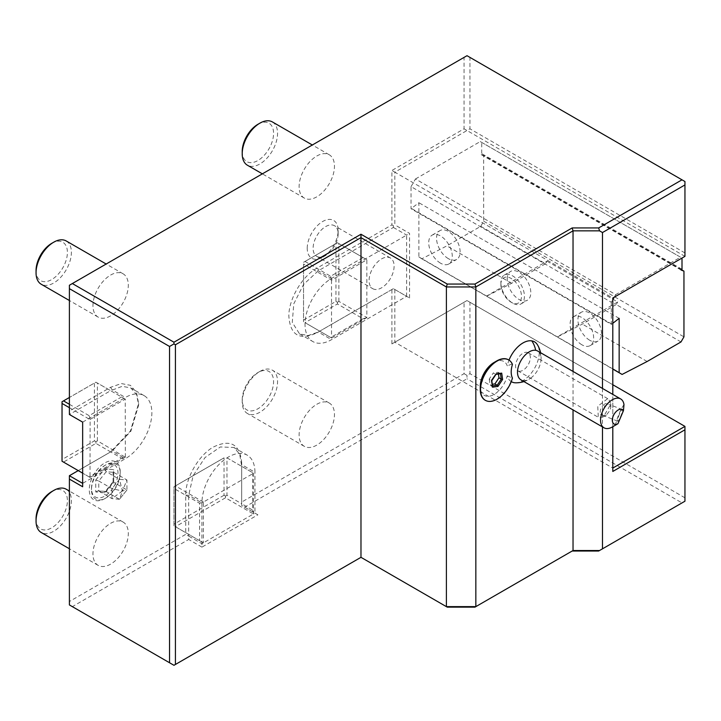 <?xml version="1.0" encoding="UTF-8"?>
<svg xmlns="http://www.w3.org/2000/svg" width="721" height="721" viewBox="0 0 721 721"><rect width="100%" height="100%" fill="white"/><g stroke="black" fill="none" stroke-linecap="round" stroke-linejoin="round"><path stroke-width="0.54" stroke-dasharray="3.6 2.7" d="M303.541 264.003L303.541 321.818L303.541 264.003L331.525 280.154L366.863 259.749L366.863 317.564L331.633 338.032L305.019 322.666L337.419 303.965L352.136 312.463L393.378 288.661L406.626 296.313L406.626 235.091L331.525 278.459A37.483 21.639 120 0 0 307.038 311.49A37.483 21.639 120 0 0 312.779 341.529A37.483 21.639 120 0 0 331.525 339.672L406.626 296.313L409.573 298.007L393.378 288.661L391.9 289.509L391.9 343.926L464.063 302.261L464.063 373.676L241.697 502.059L241.697 462.954C239.931 443.956 230.359 438.719 213.001 447.218C198.32 455.708 185.378 478.483 185.739 495.255L185.739 534.369L69.396 601.53L69.396 475.707L110.628 451.896L130.429 430.996L138.612 403.436L136.485 392.305L130.42 385.329L121.344 383.563L110.628 387.285L69.396 411.087L69.396 285.255L464.063 57.401L464.063 128.816L391.9 170.48L391.9 224.889L393.378 225.745L394.847 224.889L394.847 172.175L391.9 170.48M391.9 289.509L316.798 332.868C299.467 340.835 290.139 335.166 288.833 315.879C288.833 298.918 302.108 276.314 316.798 268.257L391.9 224.889M307.227 248.276A21.864 12.627 -60 0 1 322.693 221.491A21.864 12.627 -60 0 1 338.149 230.423A21.864 12.627 -60 0 1 322.693 257.199A21.864 12.627 -60 0 1 307.227 248.276M120.209 471.876A21.864 12.627 -60 0 1 104.743 498.662A21.864 12.627 -60 0 1 89.278 489.73A21.864 12.627 -60 0 1 104.743 462.954A21.864 12.627 -60 0 1 120.209 471.876L120.209 473.156A20.305 11.725 -60 0 1 105.843 498.022A20.305 11.725 -60 0 1 91.486 489.73A20.305 11.725 -60 0 1 105.843 464.865A20.305 11.725 -60 0 1 120.209 473.156M110.637 523.311A24.992 14.429 -60 0 1 123.129 522.076A24.992 14.429 -60 0 1 126.959 542.102A24.992 14.429 -60 0 1 110.637 564.128A24.992 14.429 -60 0 1 98.137 565.363A24.992 14.429 -60 0 1 94.307 545.337A24.992 14.429 -60 0 1 110.637 523.311M316.798 156.024A24.992 14.429 -60 0 1 329.29 154.79A24.992 14.429 -60 0 1 333.12 174.815A24.992 14.429 -60 0 1 316.798 196.833A24.992 14.429 -60 0 1 304.307 198.077A24.992 14.429 -60 0 1 300.468 178.051A24.992 14.429 -60 0 1 316.798 156.024M316.798 404.283A24.992 14.429 -60 0 1 329.29 403.048A24.992 14.429 -60 0 1 333.12 423.074A24.992 14.429 -60 0 1 316.798 445.1A24.992 14.429 -60 0 1 304.307 446.335A24.992 14.429 -60 0 1 300.468 426.309A24.992 14.429 -60 0 1 316.798 404.283M110.637 275.052A24.992 14.429 -60 0 1 123.129 273.818A24.992 14.429 -60 0 1 126.959 293.844A24.992 14.429 -60 0 1 110.637 315.861A24.992 14.429 -60 0 1 98.137 317.105A24.992 14.429 -60 0 1 94.307 297.079A24.992 14.429 -60 0 1 110.637 275.052M464.063 302.261L467.001 300.558L469.948 302.261L469.948 373.676L467.001 375.38L464.063 373.676M241.697 502.059L241.697 505.466L244.644 507.16L467.001 378.777L467.001 375.38M252.593 472.643L252.593 510.053L241.697 503.763L241.697 466.352L253.585 473.219L253.477 513.965L254.946 513.118L241.697 505.466L241.697 503.763L226.971 495.255L226.971 457.853L241.697 466.352L239.678 454.104L233.928 447.489L220.365 446.948L205.043 457.529L193.147 475.671L188.677 495.255L188.677 536.073L185.739 534.369M241.697 464.648L241.697 462.954L241.697 464.648L254.946 472.3A37.483 21.639 120 0 0 247.186 455.14A37.483 21.639 120 0 0 218.301 465.189A37.483 21.639 120 0 0 201.934 502.907L201.934 543.724L253.477 513.965L225.493 497.814L175.428 526.718L203.403 542.868L203.403 502.059L253.585 473.219M226.971 457.853L253.477 473.156M201.934 547.122L188.677 539.47L188.677 536.073L201.934 543.724L201.934 547.122L257.893 514.812L254.946 513.118L254.946 472.3M253.585 513.767L252.593 510.053M226.971 495.255L225.493 496.111L225.493 497.814M225.493 496.111L224.024 495.255L224.024 457.853L173.959 486.756L173.959 525.87L199.582 540.66L199.582 503.249L173.959 488.459L173.959 525.87L175.428 526.718M203.403 502.059L175.428 485.909L224.024 457.853M224.024 495.255L173.959 524.167M175.428 485.909L173.959 486.756L173.959 488.459M203.295 502.258L199.582 503.249M203.295 542.805L199.582 540.66M69.396 601.53L69.396 604.937L72.343 606.64L188.677 539.47M95.911 443.397L95.911 441.694L97.38 440.846L125.247 457.195L121.534 458.186L110.637 451.896L78.238 470.606L63.511 462.098L95.911 443.397L110.637 451.896L112.106 451.049L130.852 431.257L138.612 405.13L136.593 394.585L130.843 387.97L122.255 386.303L110.637 390.683L95.911 382.184L69.396 397.487M69.396 404.283L78.238 409.384L69.396 414.485L82.654 422.136L82.654 486.756M82.654 422.136L125.355 397.487A37.483 21.639 -60 0 1 144.101 395.631A37.483 21.639 -60 0 1 149.851 425.669A37.483 21.639 -60 0 1 125.355 458.7L82.654 483.358M125.355 456.997L125.247 399.119L90.125 419.397L90.017 477.401L82.654 473.156L89.134 476.896L121.534 458.186M125.247 457.195L90.017 477.401M90.125 477.464L89.134 476.896M63.511 462.098L62.033 461.251L62.033 459.547L94.433 440.846L94.433 383.031L62.033 401.732L62.033 459.547M95.911 441.694L94.433 440.846M97.38 440.846L97.38 383.031L95.911 382.184L94.433 383.031M125.355 399.182L97.38 383.031M125.247 399.119L110.637 390.683L78.238 409.384L89.134 415.675L121.534 396.974M90.125 419.397L89.134 415.675M69.396 407.689L90.017 419.586M69.396 411.087L69.396 414.485M112.106 451.049L110.628 451.896L112.106 451.049L125.355 458.7M464.063 57.401L467.001 55.697L469.948 57.401L469.948 128.816L467.001 130.519L464.063 128.816M394.847 289.509L394.847 342.223L612.796 468.055L612.796 298.007L684.95 256.352L684.95 181.53L469.948 57.401M684.95 256.352L467.001 130.519L394.847 172.175L612.796 298.007M366.755 317.763L363.042 318.754L352.136 312.463L318.267 332.02L308.128 335.544L299.53 333.877L292.275 322.395L293.78 303.838L303.541 284.471L318.267 270.808L393.378 227.439L393.378 225.745M305.019 261.453L330.642 276.242L363.042 257.541L337.419 242.743L303.541 262.3L337.419 242.743L366.863 259.749M331.633 279.964L330.642 276.242M331.525 280.154L331.525 337.969L305.019 322.666M409.573 298.007L409.573 233.397L394.847 224.889M393.378 227.439L406.626 235.091L409.573 233.397M612.796 384.735L467.001 300.558L391.9 343.926M611.318 302.261L611.318 324.369L411.042 208.739L411.042 186.631L611.318 302.261L612.796 299.711M440.495 263.156A16.664 9.616 60 0 1 429.617 248.466A16.664 9.616 60 0 1 432.167 235.118A16.664 9.616 60 0 1 440.495 235.947A16.664 9.616 60 0 1 451.382 250.629A16.664 9.616 60 0 1 448.832 263.976A16.664 9.616 60 0 1 440.495 263.156M581.865 344.773A16.664 9.616 60 0 1 570.987 330.092A16.664 9.616 60 0 1 573.537 316.735A16.664 9.616 60 0 1 581.865 317.564A16.664 9.616 60 0 1 592.752 332.246A16.664 9.616 60 0 1 590.202 345.593A16.664 9.616 60 0 1 581.865 344.773M500.87 284.407A14.582 8.418 60 0 1 511.18 278.459A14.582 8.418 60 0 1 521.49 296.313A14.582 8.418 60 0 1 511.18 302.261A14.582 8.418 60 0 1 500.87 284.407L500.87 282.704A16.664 9.616 -120 0 0 512.658 303.108A16.664 9.616 -120 0 0 520.986 303.938A16.664 9.616 -120 0 0 524.437 296.313A16.664 9.616 -120 0 0 517.164 279.541A16.664 9.616 -120 0 0 504.321 275.08A16.664 9.616 -120 0 0 500.87 282.704M612.796 426.706L612.796 394.396M612.796 468.055L612.796 471.453M602.486 388.448L602.486 426.922M469.948 302.261L684.95 426.39L684.95 501.212L682.003 502.916L467.001 378.777M684.95 497.814L469.948 373.676M447.254 607.136L360.978 557.324L173.959 665.303L72.343 606.64M572.168 551.024L474.977 607.136M598.673 551.024L682.003 502.916M257.893 514.812L244.644 507.16M573.033 371.441L573.033 409.916M511.252 381.616A23.036 13.302 120 0 1 507.251 375.821A19.575 11.302 -60 0 1 491.911 395.487A19.575 11.302 -60 0 1 480.258 386.429M494.101 362.456A19.575 11.302 -60 0 1 507.251 365.862A23.036 13.302 120 0 1 509.008 360.121M515.389 382.806A23.036 13.302 120 0 0 534.486 368.422A23.036 13.302 120 0 0 537.388 344.701M507.251 375.821L512.442 378.083M512.442 364.42L512.045 364.015A23.324 13.465 120 0 0 508.557 359.851M485.233 400.254A23.324 13.465 120 0 0 512.045 378.264M512.045 364.015L507.251 365.862M523.915 381.562A24.992 24.992 0 0 0 530.773 378.065A16.664 9.616 120 0 1 522.905 380.544A16.664 9.616 -60 0 1 520.959 379.859M496.129 373.839L491.515 380.391L492.533 385.861M500.861 373.703L495.588 374.262L493.299 372.946L489.235 379.075L491.47 380.868M492.38 387.159L492.317 385.888L490.028 384.563L492.299 384.275M498.418 374.019L498.166 372.306L493.299 372.946M489.235 379.075L490.028 384.563M498.166 372.306L500.473 373.748M530.773 378.065A16.664 9.616 120 0 0 540.975 360.392A16.664 9.616 120 0 0 537.623 351.001M623.98 404.616C620.52 409.537 617.708 416.197 615.527 424.615A16.664 9.616 -60 0 1 612.327 426.976M615.527 424.615L617.933 423.732M619.528 414.007A6.246 0.973 -68.7 0 0 617.762 421.19A6.246 0.973 -68.7 0 0 620.529 416.729A6.246 0.973 -68.7 0 0 622.304 409.546A6.246 0.973 -68.7 0 0 619.528 414.007M600.629 414.458A6.246 0.973 -68.7 0 0 603.279 409.997A6.246 0.973 -68.7 0 0 605.225 403.598C601.026 406.743 599.502 410.366 600.629 414.458L604.063 415.629L606.298 415.152L610.047 410.303L610.858 406.914L609.335 404.49L605.225 403.598M607.488 398.821L597.763 406.238L598.286 417.288L599.502 417.72L603.495 416.774L610.858 404.021L608.704 399.254L607.488 398.821M518.967 371.225A10.409 6.011 120 0 0 528.691 363.808A10.409 6.011 120 0 0 528.169 352.758A10.409 6.011 120 0 0 526.952 352.326A10.409 6.011 120 0 0 517.236 359.743A10.409 6.011 120 0 0 517.759 370.792A10.409 6.011 120 0 0 518.967 371.225M684.95 252.945L469.948 128.816M411.042 186.631L415.467 178.979L615.734 294.61L680.534 257.199L480.258 141.568L481.727 142.425L481.727 153.627L480.772 154.375L483.674 155.511L483.674 221.221L480.727 226.322L446.858 245.879L421.821 258.821L418.883 256.937L418.883 202.718L411.042 208.739M415.467 178.979L480.258 141.568M611.318 324.369L612.796 323.314M615.734 294.61L614.265 297.16M481.727 142.425L680.534 257.199M681.048 270.005L480.772 154.375M682.003 269.257L481.727 153.627M681.444 269.699L483.674 155.511M619.15 318.34L418.883 202.718M611.787 324.099L411.511 208.468M418.883 256.937L612.796 368.891M448.327 258.632A16.664 9.616 60 0 1 437.449 243.95A16.664 9.616 60 0 1 439.999 230.594A16.664 9.616 60 0 1 448.327 231.423A16.664 9.616 60 0 1 459.214 246.104A16.664 9.616 60 0 1 456.663 259.452A16.664 9.616 60 0 1 448.327 258.632M589.697 340.249A16.664 9.616 60 0 1 578.819 325.568A16.664 9.616 60 0 1 581.369 312.22A16.664 9.616 60 0 1 589.697 313.04A16.664 9.616 60 0 1 600.584 327.722A16.664 9.616 60 0 1 598.033 341.069A16.664 9.616 60 0 1 589.697 340.249M507.233 279.036A16.664 9.616 60 0 1 510.684 271.402A16.664 9.616 60 0 1 523.527 275.873A16.664 9.616 60 0 1 530.8 292.636A16.664 9.616 60 0 1 527.348 300.26A16.664 9.616 60 0 1 514.506 295.799A16.664 9.616 60 0 1 507.233 279.036M421.821 258.821L612.796 369.071M480.727 226.322L545.527 263.733L546.996 261.182L486.459 296.124M546.996 261.182L617.681 301.991L557.144 336.941M545.527 263.733L511.649 283.281L486.612 296.223M511.649 283.281L446.858 245.879M681.003 341.952L616.212 304.541L617.681 301.991M483.674 221.221L683.95 336.851M616.212 304.541L582.334 324.099L557.297 337.031M647.134 361.5L582.334 324.099M366.755 259.686L363.042 257.541M303.541 320.115L335.941 301.414L335.941 243.599M337.419 303.965L337.419 302.261L335.941 301.414M363.042 318.754L330.642 337.464M337.419 302.261L338.888 301.414L366.863 317.564M338.888 301.414L338.888 243.599M318.267 332.02L316.798 332.868L318.267 332.02L331.525 339.672M372.739 288.679A17.701 10.22 120 0 0 386.384 283.939A17.701 10.22 120 0 0 394.108 266.13A17.701 10.22 -60 0 0 390.44 258.019A17.701 10.22 -60 0 0 376.804 262.768A17.701 10.22 -60 0 0 369.08 280.577A17.701 10.22 120 0 0 372.739 288.679L316.78 256.379A17.701 10.22 120 0 1 313.112 248.276A17.701 10.22 -60 0 1 320.845 230.459A17.701 10.22 -60 0 1 334.481 225.718A17.701 10.22 -60 0 1 338.149 233.82L338.149 230.423M316.78 256.379A17.701 10.22 120 0 0 325.631 255.495A17.701 10.22 120 0 0 338.149 233.82M91.486 488.459A18.746 10.824 -60 0 1 104.743 465.505A18.746 10.824 -60 0 1 117.992 473.156A18.746 10.824 120 0 1 104.743 496.111A18.746 10.824 120 0 1 91.486 488.459L91.486 489.73M95.767 480.006L104.743 468.839L113.72 469.641L113.72 481.61L104.743 492.776L95.767 491.974L95.767 480.006L98.759 480.997L106.239 471.696L113.72 472.363L113.72 482.34L106.239 491.641L98.759 490.974L98.759 480.997L111.989 488.64L122.417 491.01L119.47 479.33L111.989 488.64L111.989 498.617L122.417 491.01L119.47 499.283L106.239 491.641L105.032 491.758L113.125 481.691M95.767 491.974L98.155 490.794L105.726 491.47M104.743 492.776L105.032 491.758M113.72 481.61L113.72 482.34L113.72 481.61L113.72 482.34L126.95 489.974L119.47 499.283L126.95 489.974L122.417 491.01L126.95 479.997L113.72 472.363L113.098 471.21L113.72 469.641M104.743 468.839L106.239 471.696L119.47 479.33L126.95 479.997L126.95 489.974M119.47 499.283L111.989 498.617L98.759 490.974M66.215 489.217A24.992 14.429 -60 0 1 70.045 509.242A24.992 14.429 -60 0 1 53.724 531.269A24.992 14.429 120 0 1 41.223 532.504M36.05 518.769A22.171 12.798 120 0 0 51.732 527.817A22.171 12.798 -60 0 0 67.404 500.662A22.171 12.798 -60 0 0 51.732 491.605M272.385 121.93A24.992 14.429 -60 0 1 276.215 141.956A24.992 14.429 -60 0 1 259.884 163.973A24.992 14.429 120 0 1 247.393 165.217M242.211 151.473A22.171 12.798 120 0 0 257.893 160.522A22.171 12.798 -60 0 0 273.574 133.367A22.171 12.798 -60 0 0 257.893 124.318M259.884 371.432A24.992 14.429 -60 0 1 272.385 370.188A24.992 14.429 -60 0 1 276.215 390.214A24.992 14.429 -60 0 1 259.884 412.241A24.992 14.429 120 0 1 247.393 413.475A24.992 14.429 120 0 1 242.211 402.039A24.992 14.429 120 0 1 259.884 371.432L257.893 372.577A22.171 12.798 120 0 0 242.211 399.74A22.171 12.798 120 0 0 257.893 408.789A22.171 12.798 -60 0 0 273.574 381.634A22.171 12.798 -60 0 0 257.893 372.577L259.884 371.432M66.215 240.958A24.992 14.429 -60 0 1 70.045 260.984A24.992 14.429 -60 0 1 53.724 283.002A24.992 14.429 120 0 1 41.223 284.245M36.05 270.501A22.171 12.798 120 0 0 51.732 279.55A22.171 12.798 -60 0 0 67.404 252.395A22.171 12.798 -60 0 0 51.732 243.347M185.739 495.255L188.677 495.255L201.934 502.907M110.628 387.285L112.106 389.836L125.355 397.487M331.525 278.459L318.267 270.808L316.798 268.257M144.101 395.631L130.843 387.97M138.612 405.13L138.612 403.436M540.975 360.392A24.992 24.992 0 0 0 540.579 352.704M617.762 421.19L602.107 415.08M622.304 409.546L609.335 404.49M610.858 406.914L610.858 404.021M606.298 415.152L603.495 416.774M528.169 352.758L608.704 399.254M517.759 370.792L598.286 417.288M432.167 235.118L439.999 230.594M448.832 263.976L456.663 259.452M573.537 316.735L581.369 312.22M590.202 345.593L598.033 341.069M504.321 275.08L510.684 271.402M520.986 303.938L527.348 300.26M511.18 302.261L512.658 303.108M299.53 333.877L312.779 341.529M233.928 447.489L247.186 455.14M325.631 255.495L322.693 257.199M390.44 258.019L334.481 225.718M105.843 498.022L104.743 498.662M104.743 465.505L105.843 464.865M113.098 481.763L113.098 471.21M123.129 522.076L69.396 491.055M98.137 565.363L69.396 548.771M329.29 154.79L312.337 144.993M304.307 198.077L262.354 173.851M329.29 403.048L272.385 370.188M304.307 446.335L247.393 413.475M242.211 399.74L242.211 402.039M123.129 273.818L106.167 264.021M98.137 317.105L69.396 300.513"/><path stroke-width="1.08" d="M175.428 664.447L175.428 344.773L360.978 237.642L360.978 557.324L173.959 665.303L69.396 604.937L69.396 475.707L78.238 470.606L82.654 473.156L62.033 461.251L62.033 403.436L69.396 407.689M169.534 662.752L169.534 346.468L69.396 288.652L69.396 414.485L82.654 422.136L82.654 486.756L69.396 479.105M82.654 483.358L69.396 475.707M62.033 403.436L62.033 401.732L63.511 400.885L69.396 404.283M69.396 397.487L63.511 400.885M69.396 288.652L69.396 285.255L467.001 55.697L682.003 179.826L598.673 227.935L599.539 230.846L573.033 230.846L572.168 227.935L598.673 227.935M573.033 409.916L573.033 550.52L475.842 606.631L446.389 606.631L446.389 286.958L360.978 237.642L360.978 234.244L173.959 342.223L72.343 283.551M360.978 234.244L447.254 284.056L474.977 284.056L572.168 227.935M173.959 342.223L173.959 343.917L169.534 346.468M175.428 344.773L173.959 343.917M360.978 557.324L447.254 607.136L474.977 607.136L475.842 606.631L475.842 286.958L446.389 286.958L447.254 284.056M573.033 371.441L573.033 230.846L475.842 286.958L474.977 284.056M682.003 179.826L684.95 181.53L684.95 184.927L602.486 232.541L599.539 230.846M602.486 426.922L602.486 548.825L684.95 501.212L684.95 429.797L612.796 471.453L612.796 426.706M612.796 394.396L612.796 298.007L684.95 256.352L684.95 184.927M602.486 232.541L602.486 388.448M612.796 384.735L684.95 426.39L684.95 429.797M684.95 426.39L612.796 468.055M599.539 550.52L598.673 551.024L572.168 551.024L573.033 550.52L599.539 550.52L602.486 548.825M480.258 389.493L480.258 386.429A19.575 11.302 -60 0 1 494.101 362.456L496.751 360.924A23.324 13.465 120 0 0 480.258 389.493A23.324 13.465 120 0 0 485.089 400.173A23.324 13.465 120 0 0 485.233 400.254M511.252 381.616A23.036 13.302 120 0 0 514.127 382.68A23.036 13.302 120 0 0 515.389 382.806A24.992 24.992 0 0 0 523.915 381.562M540.579 352.704A24.992 24.992 0 0 0 537.388 344.701A23.036 13.302 120 0 0 531.801 340.871A23.036 13.302 120 0 0 509.008 360.121M508.557 359.851A23.324 13.465 120 0 0 508.413 359.77A23.324 13.465 120 0 0 496.751 360.924M617.933 423.732L623.458 410.637A8.328 4.813 120 0 0 616.482 411.276A8.328 4.813 120 0 0 612.372 420.992A8.328 4.813 120 0 0 617.933 423.732L612.327 426.976A16.664 9.616 -60 0 1 605.946 428.49A16.664 9.616 -60 0 1 604 427.796L520.959 379.859A16.664 9.616 -60 0 1 520.12 362.176A16.664 9.616 -60 0 1 535.676 350.307A24.992 19.945 -80.5 0 0 531.801 340.871M512.442 364.42A20.801 12.014 120 0 0 512.442 378.083A23.324 13.465 120 0 1 485.386 400.335A23.324 13.465 120 0 1 485.386 373.406A23.324 13.465 120 0 1 508.711 359.941A23.324 13.465 120 0 1 512.442 364.42M492.38 387.159L497.968 386.438L502.627 379.417L501.708 373.118L496.129 373.839L491.515 380.391L492.317 385.888M501.708 373.118L500.455 373.631M502.627 379.417L501.257 379.12L500.473 373.748M497.968 386.438L497.184 385.257L501.257 379.12L498.968 377.804L498.418 374.019M492.299 384.275L494.903 383.933L498.968 377.804M494.903 383.933L497.184 385.257L492.533 385.861M604 427.796A16.664 9.616 -60 0 1 603.162 410.114A16.664 9.616 -60 0 1 618.717 398.253A16.664 9.616 -60 0 1 620.664 398.938L537.623 351.001A16.664 9.616 120 0 0 535.676 350.307M620.664 398.938A16.664 9.616 -60 0 1 623.98 404.616L623.458 410.637M612.796 368.891L622.097 374.442L647.134 361.5L681.003 341.952L683.95 336.851L683.95 271.141L681.048 270.005L682.003 269.257L682.003 258.046M619.15 372.568L619.15 318.34L612.796 323.314M614.265 297.16L612.796 299.711M683.95 271.141L681.444 269.699M612.796 369.071L622.097 374.442M51.732 491.605L53.724 490.46A24.992 14.429 120 0 0 36.05 521.067L36.05 518.769A22.171 12.798 120 0 1 51.732 491.605L53.724 490.46A24.992 14.429 -60 0 1 66.215 489.217L69.396 491.055M36.05 521.067A24.992 14.429 120 0 0 41.223 532.504L69.396 548.771M257.893 124.318L259.884 123.165A24.992 14.429 120 0 0 242.211 153.771L242.211 151.473A22.171 12.798 120 0 1 257.893 124.318L259.884 123.165A24.992 14.429 -60 0 1 272.385 121.93L312.337 144.993M242.211 153.771A24.992 14.429 120 0 0 247.393 165.217L262.354 173.851M51.732 243.347L53.724 242.193A24.992 14.429 120 0 0 36.05 272.799L36.05 270.501A22.171 12.798 120 0 1 51.732 243.347L53.724 242.193A24.992 14.429 -60 0 1 66.215 240.958L106.167 264.021M36.05 272.799A24.992 14.429 120 0 0 41.223 284.245L69.396 300.513M496.012 374.334L500.861 373.703M492.605 386.339L491.776 380.706M491.758 380.742L496.075 374.235"/></g></svg>
